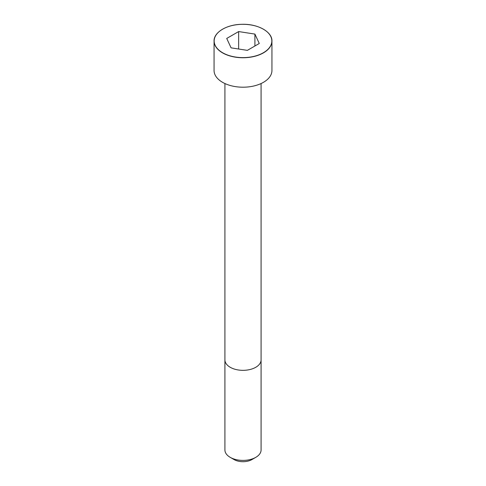 <?xml version="1.0" encoding="UTF-8"?>
<svg xmlns="http://www.w3.org/2000/svg" width="486" height="486" viewBox="0 0 486 486"><rect width="100%" height="100%" fill="white"/><g stroke="black" fill="none" stroke-linecap="round" stroke-linejoin="round"><path stroke-width="0.73" d="M222.576 29.215A28.935 16.706 0 0 0 214.065 41.049L214.065 70.494A28.935 16.706 0 0 0 231.925 85.931A28.935 16.706 0 0 0 263.461 82.31A28.935 16.706 0 0 0 271.935 70.494L271.935 41.049A28.935 16.706 0 0 0 263.424 29.215M255.788 457.344L255.788 457.344A18.085 10.443 0 0 0 261.085 449.963L261.085 359.895A18.085 10.443 0 0 1 255.788 367.276A18.085 10.443 0 0 1 236.081 369.542A18.085 10.443 0 0 1 224.915 359.895L224.915 449.963A18.085 10.443 0 0 0 230.212 457.344A18.085 10.443 0 0 0 255.788 457.344L251.948 459.562L255.788 457.344M230.212 457.344L234.052 459.562A12.66 7.308 0 0 0 251.948 459.562M231.087 47.847L247.362 50.362L259.275 43.485L254.913 34.087L238.638 31.566L226.725 38.449L231.087 47.847M254.913 34.087L254.913 46M238.638 31.566L238.638 49.013M263.461 52.859A28.935 16.706 0 0 0 271.935 41.049C272.415 31.906 257.702 23.644 241.724 24.318C226.646 24.482 213.67 32.441 214.065 41.049A28.935 16.706 0 0 0 231.925 56.479A28.935 16.706 0 0 0 263.461 52.859M263.388 52.737A28.832 16.646 0 0 0 250.46 24.883A28.832 16.646 0 0 0 215.146 45.271A28.832 16.646 0 0 0 263.388 52.737M224.921 83.537L224.915 359.895M261.079 83.537L261.085 359.895"/></g></svg>
